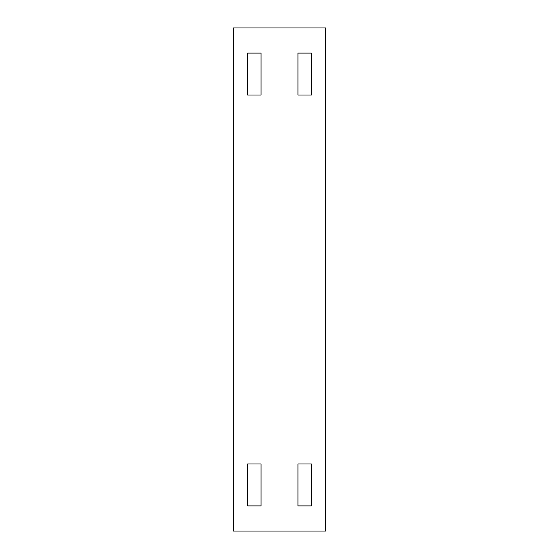 <?xml version="1.0" encoding="UTF-8"?>
<svg xmlns="http://www.w3.org/2000/svg" width="559" height="559" viewBox="0 0 559 559"><rect width="100%" height="100%" fill="white"/><g stroke="black" fill="none" stroke-linecap="round" stroke-linejoin="round"><path stroke-width="0.84" d="M297.947 463.97L297.947 505.895L311.363 505.895L311.363 463.97L297.947 463.97M325.618 27.95L233.382 27.95L233.382 531.05L325.618 531.05L325.618 27.95M247.637 505.895L247.637 463.97L261.053 463.97L261.053 505.895L247.637 505.895M261.053 95.03L261.053 53.105L247.637 53.105L247.637 95.03L261.053 95.03M311.363 53.105L311.363 95.03L297.947 95.03L297.947 53.105L311.363 53.105"/></g></svg>
